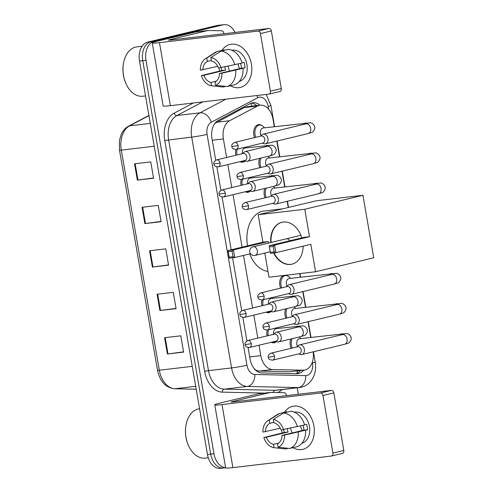 <?xml version="1.0" encoding="UTF-8"?>
<svg xmlns="http://www.w3.org/2000/svg" width="493" height="493" viewBox="0 0 493 493"><rect width="100%" height="100%" fill="white"/><g stroke="black" fill="none" stroke-linecap="round" stroke-linejoin="round"><path stroke-width="0.74" d="M271.199 311.447A8.837 5.959 -96.7 0 1 269.116 312.624A8.837 5.959 -96.7 0 1 268.642 312.704A8.837 5.959 -96.7 0 1 266.035 312.174M261.882 305.783A8.837 5.959 -96.7 0 1 262.011 299.978M250.401 191.025A8.837 5.959 -96.7 0 1 248.312 192.202A8.837 5.959 -96.7 0 1 247.843 192.282A8.837 5.959 -96.7 0 1 245.237 191.752M241.083 185.362A8.837 5.959 -96.7 0 1 241.213 179.557M245.2 160.921A8.837 5.959 -96.7 0 1 243.111 162.092A8.837 5.959 -96.7 0 1 242.642 162.179A8.837 5.959 -96.7 0 1 240.036 161.649M235.882 155.258A8.837 5.959 -96.7 0 1 236.011 149.447M276.4 341.55A8.837 5.959 -96.7 0 1 274.311 342.727A8.837 5.959 -96.7 0 1 273.843 342.808A8.837 5.959 -96.7 0 1 271.236 342.278M267.083 335.887A8.837 5.959 -96.7 0 1 267.212 330.082M259.879 167.7A8.837 5.959 -96.7 0 1 259.682 158.352M254.678 137.596A8.837 5.959 -96.7 0 1 258.159 124.692A8.837 5.959 -96.7 0 1 258.634 124.612A8.837 5.959 -96.7 0 1 261.801 125.487M280.677 288.122A8.837 5.959 -96.7 0 1 283.296 275.532M265.074 197.804A8.837 5.959 -96.7 0 1 264.883 188.455M285.878 318.225A8.837 5.959 -96.7 0 1 285.681 308.877M291.073 348.329A8.837 5.959 -96.7 0 1 290.882 338.981M253.673 367.988C255.275 369.953 257.198 370.982 259.441 371.063L289.859 371.747L304.082 370.151A16.571 11.173 83.3 0 0 304.964 369.996A16.571 11.173 83.3 0 0 313.172 351.829M259.028 345.211L260.828 355.632A16.571 11.173 83.3 0 0 272.617 369.522L303.029 370.2A16.571 11.173 83.3 0 0 304.082 370.151M274.293 126.664L272.98 119.053A16.571 11.173 83.3 0 0 260.138 105.212L247.135 106.741L244.232 107.616L214.874 123.404M260.138 105.212A16.571 11.173 83.3 0 0 257.401 106.069L229.639 120.717A16.571 11.173 83.3 0 0 223.397 138.94L226.601 157.483M227.828 164.576L231.802 187.593M233.029 194.68L242.094 247.166M243.517 255.411L252.601 308.014M253.827 315.101L257.802 338.118M310.695 337.403L307.989 321.726M305.494 307.299L302.788 291.622M300.292 277.195L299.676 273.609M288.257 207.504L287.185 201.304M284.695 186.878L281.984 171.2M279.494 156.774L276.789 141.09M286.026 275.211A8.837 5.959 -96.7 0 1 287.801 276.012M248.065 347.54L250.05 359.046A16.571 11.173 83.3 0 0 261.838 372.936L296.811 373.719A16.571 11.173 83.3 0 0 297.864 373.669A16.571 11.173 83.3 0 0 298.752 373.515A16.571 11.173 83.3 0 0 303.688 370.2M300.447 370.582A16.571 11.173 -96.7 0 1 296.164 373.706M225.609 467.635A16.571 11.173 -96.7 0 1 213.956 453.745L145.996 60.312A16.571 11.173 -96.7 0 1 154.087 41.394L223.175 24.81A16.571 11.173 -96.7 0 1 224.062 24.65A16.571 11.173 -96.7 0 1 234.995 32.452M297.236 387.8L298.351 394.264M225.628 467.728L223.557 467.968A16.571 11.173 -96.7 0 1 210.714 454.127L142.754 60.694A16.571 11.173 -96.7 0 1 150.846 41.776L219.933 25.186A16.571 11.173 -96.7 0 1 220.821 25.032A16.571 11.173 -96.7 0 0 219.933 25.186L150.846 41.776A16.571 11.173 -96.7 0 0 142.754 60.694L210.714 454.127A16.571 11.173 -96.7 0 0 223.557 467.968A16.571 11.173 -96.7 0 0 224.438 467.814M259.922 105.237A16.571 11.173 83.3 0 0 252.891 102.741A16.571 11.173 83.3 0 0 250.154 103.598L218.226 120.446A16.571 11.173 83.3 0 0 211.984 138.662L215.712 160.237M216.865 166.911L220.913 190.347M222.066 197.015L231.18 249.785M232.56 257.771L241.712 310.769M242.864 317.437L246.913 340.873M251.288 103.105A16.571 11.173 -96.7 0 1 256.68 105.619M223.557 467.968L220.316 468.35A16.571 11.173 -96.7 0 1 207.473 454.509L139.513 61.077A16.571 11.173 -96.7 0 1 147.604 42.151L216.692 25.568A16.571 11.173 -96.7 0 1 217.579 25.408L224.062 24.65M134.546 163.818L150.753 161.92L153.569 178.219L137.362 180.124L134.546 163.818M157.076 294.241L173.277 292.337L176.093 308.643L159.892 310.541L157.076 294.241M164.582 337.711L180.789 335.813L183.606 352.113L167.398 354.017L164.582 337.711M142.058 207.294L158.259 205.39L161.075 221.696L144.868 223.594L142.058 207.294M149.564 250.764L165.771 248.866L168.588 265.166L152.38 267.07L149.564 250.764M168.544 264.907L152.38 267.07M161.032 221.431L144.868 223.594M183.562 351.854L167.398 354.017M176.05 308.378L159.892 310.541M153.526 177.961L137.362 180.124M313.905 425.94A22.099 16.263 76.5 0 1 292.965 447.687A22.099 16.263 76.5 0 0 302.856 449.326L302.856 449.326A22.099 16.263 76.5 0 0 313.905 425.94A22.099 16.263 76.5 0 0 301.198 407.36A22.099 16.263 76.5 0 0 284.473 412.308A22.099 16.263 76.5 0 1 292.54 406.355A22.099 16.263 76.5 0 1 313.905 425.94M282.23 432.965A22.099 16.263 76.5 0 1 281.521 429.908A22.099 16.263 76.5 0 0 282.23 432.965M331.358 390.394A2.761 2.034 76.5 0 1 333.853 392.872L322.946 395.491A2.761 2.034 -103.5 0 0 320.45 393.013L331.358 390.394L232.906 401.949A5.522 0.327 170.2 0 1 231.094 402.017A5.522 0.327 170.2 0 1 232.486 401.555L270.509 392.428A2.761 1.861 83.3 0 1 270.657 392.397A2.761 1.861 83.3 0 1 270.83 392.391L284.301 392.693A2.761 1.861 83.3 0 1 286.267 395.01L286.384 395.669M270.509 392.428L258.357 393.852L220.334 402.978A22.099 1.306 -9.8 0 0 214.763 404.839A22.099 1.306 -9.8 0 0 221.998 404.568L320.45 393.013M214.763 404.839L225.652 467.875A22.099 1.306 -9.8 0 0 232.887 467.604L331.339 456.05A2.761 2.034 -103.5 0 0 331.518 456.019A2.761 2.034 -103.5 0 0 332.898 453.092L343.806 450.473A2.761 2.034 76.5 0 1 342.425 453.4A2.761 2.034 76.5 0 1 342.247 453.431M322.946 395.491L332.898 453.092M333.853 392.872L343.806 450.473M302.123 430.568A13.81 10.168 76.5 0 1 300.662 425.921M303.103 425.336A11.049 8.134 -103.5 0 1 303.62 427.413A11.049 8.134 -103.5 0 1 303.83 430.161L282.014 435.399A11.049 8.134 76.5 0 1 277.541 443.885L278.12 447.231A14.365 10.575 76.5 0 0 284.504 435.103L307.558 429.723A16.023 11.795 76.5 0 0 307.262 426.987A16.023 11.795 76.5 0 0 306.621 424.288L304.569 424.781M278.767 443.096L273.492 444.359A11.049 8.134 76.5 0 1 266.319 437.242L288.14 432.004A11.049 8.134 -103.5 0 1 287.413 429.317A11.049 8.134 -103.5 0 1 287.339 428.861M292.195 432.953A11.049 8.134 76.5 0 1 290.685 428.528A11.049 8.134 76.5 0 1 290.623 428.158M294.383 412.173A16.023 11.795 76.5 0 1 309.444 426.463A16.023 11.795 76.5 0 1 301.858 443.306M273.492 444.359L274.065 447.706A14.365 10.575 76.5 0 1 263.829 437.531L284.412 432.441A16.023 11.795 76.5 0 1 283.765 429.742A16.023 11.795 76.5 0 1 283.746 429.631M286.871 412.228L286.79 411.747L279.519 413.491L269.277 419.974L269.856 423.314L273.825 422.365M290.839 411.273A18.229 13.422 76.5 0 1 304.625 424.966L281.072 429.964A11.049 8.134 76.5 0 0 273.905 422.84L273.325 419.5L283.567 413.017L290.839 411.273M274.065 447.706L285.644 448.944L288.257 448.316M285.644 448.944A18.229 13.422 76.5 0 1 285.41 448.926A18.229 13.422 76.5 0 1 285.2 448.901M280.289 428.226L262.892 432.096A14.365 10.575 76.5 0 1 267.847 420.72L277.177 414.631A18.229 13.422 76.5 0 1 279.519 413.491M283.567 413.017A18.229 13.422 76.5 0 1 297.353 426.716M267.847 420.72A14.365 10.575 76.5 0 1 269.277 419.974M273.325 419.5A14.365 10.575 76.5 0 1 283.567 429.668M263.829 437.531L266.319 437.242M265.382 431.806A11.049 8.134 76.5 0 1 269.856 423.314M305.561 430.401A18.229 13.422 76.5 0 1 296.965 446.726L289.693 448.47L278.12 447.231M298.29 432.145A18.229 13.422 76.5 0 1 289.693 448.47M282.014 435.399L284.504 435.103M303.83 430.161L307.558 429.723M284.412 432.441L288.14 432.004M208.28 457.787L205.291 458.139A24.86 16.762 -96.7 0 1 188.369 445.302A24.86 16.762 -96.7 0 1 186.009 425.169A24.86 16.762 -96.7 0 1 198.168 408.999A24.86 16.762 -96.7 0 1 199.492 408.759L199.566 408.752M188.369 445.302L188.184 444.871A23.756 16.016 -96.7 0 1 185.929 425.632L186.009 425.169M247.548 245.853A30.381 20.49 -96.7 0 1 262.405 211.287A30.381 20.49 -96.7 0 1 264.02 210.998L282.951 208.773M267.958 271.36A30.381 20.49 -96.7 0 1 249.723 253.92M270.743 242.556A21.544 15.856 76.5 0 1 281.842 222.288A21.544 15.856 76.5 0 1 301.839 237.872M309.512 236.695L274.601 245.076L275.92 252.681L310.824 244.306L315.563 271.748L373.743 257.777L362.947 195.29L304.773 209.254L309.512 236.695L304.082 237.336L269.172 245.711L274.601 245.076L273.251 246.432L274.194 251.868L275.92 252.681L270.491 253.322L269.172 245.711L270.491 253.322M303.09 246.161A21.544 15.856 76.5 0 1 291.899 264.186A21.544 15.856 76.5 0 1 273.621 252.952M304.773 209.254L258.178 214.72L262.917 242.168L268.346 241.527L268.611 243.067M264.803 253.075L268.968 277.214L315.563 271.748M362.947 195.29L316.352 200.756L258.178 214.72M274.194 251.868L270.386 252.311M273.251 246.432L269.443 246.882M250.549 253.722L234.754 257.519L229.325 258.153L228.012 250.543L262.917 242.168M229.325 258.153L228.012 250.543L233.442 249.908L268.346 241.527M228.284 251.713L232.092 251.264L233.442 249.908L234.754 257.519L233.029 256.699L232.092 251.264M229.22 257.143L233.029 256.699M292.084 264.137A21.544 15.856 76.5 0 1 290.895 264.34A21.544 15.856 76.5 0 1 274.003 252.909M289.748 240.775A4.419 3.254 -103.5 0 0 286.482 238.803M271.107 242.47A21.544 15.856 76.5 0 1 282.021 222.244M297.507 346.425A4.973 3.352 -96.7 0 1 299.269 338.759A4.973 3.352 -96.7 0 1 299.534 338.716L346.659 333.521C346.986 333.354 350.129 334.211 351.028 337.378C352.02 338.654 349.703 343.128 348.15 343.177L344.57 344.299A4.973 3.661 -103.5 0 0 347.054 339.036A4.973 3.661 -103.5 0 0 346.998 338.728A4.973 3.661 -103.5 0 0 342.247 334.624L299.559 344.872A4.973 3.661 -103.5 0 0 298.074 345.784L297.088 346.887M299.319 336.959A8.289 5.589 -96.7 0 1 299.972 337.588L300.853 338.555M298.764 353.869L300.145 354.405A4.973 3.661 -103.5 0 0 301.568 354.603A4.973 3.661 -103.5 0 0 301.882 354.541A4.973 3.661 -103.5 0 0 304.366 349.278A4.973 3.661 -103.5 0 0 299.873 344.817A4.973 3.661 -103.5 0 0 299.559 344.872M299.152 353.764A3.593 2.644 -103.5 0 0 299.38 353.721A3.593 2.644 -103.5 0 0 301.174 349.925A3.593 2.644 -103.5 0 0 297.932 346.702A3.593 2.644 -103.5 0 0 297.704 346.739L271.014 353.148C268.599 354.578 267.699 355.946 268.309 357.252L274.484 356.328A3.593 2.644 -103.5 0 0 271.014 353.148M292.232 348.052A8.289 5.589 -96.7 0 1 292.281 338.648M292.306 316.315A4.973 3.352 -96.7 0 1 294.075 308.655A4.973 3.352 -96.7 0 1 294.339 308.606L341.458 303.411C341.785 303.25 344.927 304.107 345.827 307.268C346.825 308.544 344.502 313.018 342.949 313.073L339.369 314.189A4.973 3.661 -103.5 0 0 341.859 308.926A4.973 3.661 -103.5 0 0 341.797 308.624A4.973 3.661 -103.5 0 0 337.046 304.52L294.358 314.768A4.973 3.661 -103.5 0 0 292.873 315.68L291.887 316.783M294.118 306.849A8.289 5.589 -96.7 0 1 294.771 307.484L295.658 308.452M293.563 323.765L294.943 324.302A4.973 3.661 -103.5 0 0 296.367 324.493A4.973 3.661 -103.5 0 0 296.681 324.437A4.973 3.661 -103.5 0 0 299.165 319.174A4.973 3.661 -103.5 0 0 294.678 314.713A4.973 3.661 -103.5 0 0 294.358 314.768M293.951 323.661A3.593 2.644 -103.5 0 0 294.179 323.618A3.593 2.644 -103.5 0 0 295.973 319.815A3.593 2.644 -103.5 0 0 292.731 316.592A3.593 2.644 -103.5 0 0 292.503 316.635L265.813 323.044C263.398 324.474 262.498 325.842 263.114 327.149L269.283 326.224A3.593 2.644 -103.5 0 0 265.813 323.044M287.031 317.948A8.289 5.589 -96.7 0 1 287.08 308.538M287.105 286.211A4.973 3.352 -96.7 0 1 288.873 278.551A4.973 3.352 -96.7 0 1 289.138 278.502L336.257 273.307C336.583 273.147 339.726 273.997 340.626 277.165C341.624 278.44 339.301 282.914 337.754 282.97L334.168 284.085A4.973 3.661 -103.5 0 0 336.657 278.822A4.973 3.661 -103.5 0 0 336.596 278.514A4.973 3.661 -103.5 0 0 331.851 274.416L289.163 284.664A4.973 3.661 -103.5 0 0 287.672 285.576L286.686 286.679M281.836 287.844A8.289 5.589 -96.7 0 1 285.065 275.667A8.289 5.589 -96.7 0 1 285.509 275.593A8.289 5.589 -96.7 0 1 289.57 277.38L290.457 278.348M288.362 293.662L289.742 294.198A4.973 3.661 -103.5 0 0 291.166 294.389A4.973 3.661 -103.5 0 0 291.48 294.333A4.973 3.661 -103.5 0 0 293.97 289.071A4.973 3.661 -103.5 0 0 289.477 284.609A4.973 3.661 -103.5 0 0 289.163 284.664M288.75 293.557A3.593 2.644 -103.5 0 0 288.978 293.514A3.593 2.644 -103.5 0 0 290.771 289.711A3.593 2.644 -103.5 0 0 287.53 286.488A3.593 2.644 -103.5 0 0 287.302 286.532L260.612 292.934C258.196 294.364 257.297 295.732 257.913 297.039L264.082 296.12A3.593 2.644 -103.5 0 0 260.612 292.934M271.501 195.894A4.973 3.352 -96.7 0 1 273.27 188.234A4.973 3.352 -96.7 0 1 273.535 188.184L320.66 182.989C320.986 182.829 324.129 183.686 325.029 186.853C326.021 188.123 323.704 192.597 322.151 192.652L318.57 193.767A4.973 3.661 -103.5 0 0 321.054 188.505A4.973 3.661 -103.5 0 0 320.992 188.203A4.973 3.661 -103.5 0 0 316.247 184.099L273.56 194.347A4.973 3.661 -103.5 0 0 272.074 195.259L271.082 196.362M273.319 186.428A8.289 5.589 -96.7 0 1 273.972 187.063L274.854 188.03M272.765 203.344L274.145 203.88A4.973 3.661 -103.5 0 0 275.569 204.071A4.973 3.661 -103.5 0 0 275.883 204.016A4.973 3.661 -103.5 0 0 278.366 198.753A4.973 3.661 -103.5 0 0 273.874 194.291A4.973 3.661 -103.5 0 0 273.56 194.347M273.147 203.239A3.593 2.644 -103.5 0 0 273.375 203.196A3.593 2.644 -103.5 0 0 275.174 199.4A3.593 2.644 -103.5 0 0 271.926 196.171A3.593 2.644 -103.5 0 0 271.698 196.214L245.015 202.623C242.599 204.053 241.693 205.421 242.309 206.727L248.484 205.803A3.593 2.644 -103.5 0 0 245.015 202.623M266.232 197.527A8.289 5.589 -96.7 0 1 266.282 188.123M266.306 165.79A4.973 3.352 -96.7 0 1 268.069 158.13A4.973 3.352 -96.7 0 1 268.334 158.08L315.458 152.885C315.785 152.725 318.928 153.576 319.828 156.743C320.82 158.019 318.503 162.493 316.95 162.548L313.369 163.664A4.973 3.661 -103.5 0 0 315.853 158.401A4.973 3.661 -103.5 0 0 315.797 158.093A4.973 3.661 -103.5 0 0 311.046 153.995L268.358 164.243A4.973 3.661 -103.5 0 0 266.873 165.155L265.887 166.258M268.118 156.324A8.289 5.589 -96.7 0 1 268.771 156.959L269.653 157.926M267.563 173.24L268.944 173.776A4.973 3.661 -103.5 0 0 270.367 173.967A4.973 3.661 -103.5 0 0 270.682 173.912A4.973 3.661 -103.5 0 0 273.165 168.649A4.973 3.661 -103.5 0 0 268.679 164.187A4.973 3.661 -103.5 0 0 268.358 164.243M267.952 173.135A3.593 2.644 -103.5 0 0 268.18 173.092A3.593 2.644 -103.5 0 0 269.973 169.29A3.593 2.644 -103.5 0 0 266.731 166.067A3.593 2.644 -103.5 0 0 266.503 166.11L239.814 172.519C237.398 173.943 236.498 175.311 237.115 176.617L243.283 175.699A3.593 2.644 -103.5 0 0 239.814 172.519M261.031 167.423A8.289 5.589 -96.7 0 1 261.08 158.013M261.105 135.686A4.973 3.352 -96.7 0 1 262.874 128.02A4.973 3.352 -96.7 0 1 263.139 127.977L310.257 122.782C310.584 122.615 313.727 123.472 314.626 126.639C315.625 127.915 313.301 132.389 311.749 132.444L308.168 133.56A4.973 3.661 -103.5 0 0 310.658 128.297A4.973 3.661 -103.5 0 0 310.596 127.989A4.973 3.661 -103.5 0 0 305.845 123.891L263.157 134.139A4.973 3.661 -103.5 0 0 261.672 135.051L260.686 136.154M255.83 137.319A8.289 5.589 -96.7 0 1 259.065 125.142A8.289 5.589 -96.7 0 1 259.509 125.062A8.289 5.589 -96.7 0 1 263.57 126.849L264.458 127.823M262.362 143.136L263.743 143.666A4.973 3.661 -103.5 0 0 265.166 143.864A4.973 3.661 -103.5 0 0 265.481 143.808A4.973 3.661 -103.5 0 0 267.97 138.545A4.973 3.661 -103.5 0 0 263.478 134.084A4.973 3.661 -103.5 0 0 263.157 134.139M262.751 143.025A3.593 2.644 -103.5 0 0 262.979 142.988A3.593 2.644 -103.5 0 0 264.772 139.186A3.593 2.644 -103.5 0 0 261.53 135.963A3.593 2.644 -103.5 0 0 261.302 136.006L234.613 142.409C232.197 143.839 231.297 145.207 231.913 146.513L238.082 145.595A3.593 2.644 -103.5 0 0 234.613 142.409M273.59 334.328A4.973 3.352 -96.7 0 1 276.018 328.665A4.973 3.352 -96.7 0 1 276.283 328.615L302.819 325.842C303.152 325.676 306.295 326.532 307.194 329.7C308.187 330.976 305.87 335.45 304.317 335.499L300.736 336.614A4.973 3.661 -103.5 0 0 303.158 331.05A4.973 3.661 -103.5 0 0 298.727 326.89A4.973 3.661 -103.5 0 0 298.413 326.945L276.376 332.239A4.973 3.661 -103.5 0 0 274.891 333.151L273.905 334.254M275.581 341.236L276.961 341.766A4.973 3.661 -103.5 0 0 278.385 341.963A4.973 3.661 -103.5 0 0 278.699 341.908A4.973 3.661 -103.5 0 0 281.146 336.429A4.973 3.661 -103.5 0 0 276.696 332.183A4.973 3.661 -103.5 0 0 276.376 332.239M276.32 341.52A8.289 5.589 -96.7 0 1 275.032 342.087A8.289 5.589 -96.7 0 1 274.589 342.167A8.289 5.589 -96.7 0 1 272.709 341.926M275.969 341.125A3.593 2.644 -103.5 0 0 276.197 341.088A3.593 2.644 -103.5 0 0 277.99 337.286A3.593 2.644 -103.5 0 0 274.749 334.063A3.593 2.644 -103.5 0 0 274.521 334.106L247.831 340.509C245.415 341.939 244.516 343.307 245.132 344.613L251.301 343.695A3.593 2.644 -103.5 0 0 247.831 340.509M268.235 335.61A8.289 5.589 -96.7 0 1 268.512 329.78M268.389 304.224A4.973 3.352 -96.7 0 1 270.817 298.561A4.973 3.352 -96.7 0 1 271.082 298.511L297.624 295.732C297.951 295.572 301.094 296.422 301.993 299.59C302.985 300.866 300.668 305.34 299.115 305.395L295.535 306.51A4.973 3.661 -103.5 0 0 297.957 300.946A4.973 3.661 -103.5 0 0 293.526 296.786A4.973 3.661 -103.5 0 0 293.212 296.841L271.181 302.135A4.973 3.661 -103.5 0 0 269.689 303.047L268.703 304.144M270.38 311.132L271.76 311.662A4.973 3.661 -103.5 0 0 273.184 311.859A4.973 3.661 -103.5 0 0 273.498 311.804A4.973 3.661 -103.5 0 0 275.944 306.326A4.973 3.661 -103.5 0 0 271.495 302.073A4.973 3.661 -103.5 0 0 271.181 302.135M271.119 311.416A8.289 5.589 -96.7 0 1 269.831 311.983A8.289 5.589 -96.7 0 1 269.388 312.063A8.289 5.589 -96.7 0 1 267.514 311.816M270.768 311.021A3.593 2.644 -103.5 0 0 270.996 310.984A3.593 2.644 -103.5 0 0 272.789 307.182A3.593 2.644 -103.5 0 0 269.548 303.959A3.593 2.644 -103.5 0 0 269.32 303.996L242.63 310.405C240.214 311.835 239.315 313.203 239.931 314.509L246.099 313.591A3.593 2.644 -103.5 0 0 242.63 310.405M263.034 305.506A8.289 5.589 -96.7 0 1 263.311 299.676M247.591 183.803A4.973 3.352 -96.7 0 1 250.019 178.139A4.973 3.352 -96.7 0 1 250.284 178.09L276.82 175.311C277.152 175.151 280.289 176.001 281.195 179.169C282.187 180.444 279.87 184.918 278.317 184.974L274.737 186.089A4.973 3.661 -103.5 0 0 277.158 180.524A4.973 3.661 -103.5 0 0 272.728 176.365A4.973 3.661 -103.5 0 0 272.413 176.42L250.376 181.714A4.973 3.661 -103.5 0 0 248.891 182.626L247.905 183.723M249.581 190.711L250.962 191.241A4.973 3.661 -103.5 0 0 252.385 191.438A4.973 3.661 -103.5 0 0 252.699 191.383A4.973 3.661 -103.5 0 0 255.146 185.904A4.973 3.661 -103.5 0 0 250.69 181.652A4.973 3.661 -103.5 0 0 250.376 181.714M250.321 190.994A8.289 5.589 -96.7 0 1 249.027 191.561A8.289 5.589 -96.7 0 1 248.589 191.641A8.289 5.589 -96.7 0 1 246.71 191.395M249.969 190.6A3.593 2.644 -103.5 0 0 250.197 190.563A3.593 2.644 -103.5 0 0 251.991 186.761A3.593 2.644 -103.5 0 0 248.749 183.538A3.593 2.644 -103.5 0 0 248.521 183.575L221.832 189.984C219.416 191.413 218.516 192.781 219.126 194.088L225.301 193.17A3.593 2.644 -103.5 0 0 221.832 189.984M242.236 185.085A8.289 5.589 -96.7 0 1 242.513 179.255M242.39 153.693A4.973 3.352 -96.7 0 1 244.818 148.036A4.973 3.352 -96.7 0 1 245.083 147.986L271.618 145.207C271.951 145.047 275.094 145.897 275.994 149.065C276.986 150.34 274.669 154.814 273.116 154.87L269.535 155.985A4.973 3.661 -103.5 0 0 271.957 150.414A4.973 3.661 -103.5 0 0 267.526 146.261A4.973 3.661 -103.5 0 0 267.212 146.316L245.175 151.604A4.973 3.661 -103.5 0 0 243.69 152.516L242.704 153.619M244.38 160.601L245.76 161.137A4.973 3.661 -103.5 0 0 247.184 161.328A4.973 3.661 -103.5 0 0 247.498 161.273A4.973 3.661 -103.5 0 0 249.945 155.8A4.973 3.661 -103.5 0 0 245.496 151.548A4.973 3.661 -103.5 0 0 245.175 151.604M245.12 160.891A8.289 5.589 -96.7 0 1 243.832 161.457A8.289 5.589 -96.7 0 1 243.388 161.538A8.289 5.589 -96.7 0 1 241.508 161.291M244.768 160.496A3.593 2.644 -103.5 0 0 244.996 160.453A3.593 2.644 -103.5 0 0 246.79 156.657A3.593 2.644 -103.5 0 0 243.548 153.434A3.593 2.644 -103.5 0 0 243.32 153.471L216.63 159.88C214.215 161.31 213.315 162.678 213.931 163.984L220.1 163.06A3.593 2.644 -103.5 0 0 216.63 159.88M237.034 154.981A8.289 5.589 -96.7 0 1 237.312 149.151M251.387 64.022A22.099 16.263 76.5 0 1 230.453 85.77A22.099 16.263 76.5 0 0 240.337 87.409L240.337 87.409A22.099 16.263 76.5 0 0 251.387 64.022A22.099 16.263 76.5 0 0 238.686 45.448A22.099 16.263 76.5 0 0 221.955 50.391A22.099 16.263 76.5 0 1 230.021 44.438A22.099 16.263 76.5 0 1 251.387 64.022M219.718 71.047A22.099 16.263 76.5 0 1 219.003 67.997A22.099 16.263 76.5 0 0 219.718 71.047M268.845 28.477A2.761 2.034 76.5 0 1 271.341 30.954L260.433 33.573A2.761 2.034 -103.5 0 0 257.938 31.096L268.845 28.477L170.393 40.032A5.522 0.327 170.2 0 1 168.581 40.099A5.522 0.327 170.2 0 1 169.974 39.637L207.997 30.511A2.761 1.861 83.3 0 1 208.145 30.48A2.761 1.861 83.3 0 1 208.317 30.474L221.788 30.776A2.761 1.861 83.3 0 1 223.754 33.093L223.871 33.758M207.997 30.511L195.838 31.934L157.822 41.061A22.099 1.306 -9.8 0 0 152.251 42.922A22.099 1.306 -9.8 0 0 159.479 42.651L257.938 31.096M152.251 42.922L163.14 105.958A22.099 1.306 -9.8 0 0 170.368 105.687L268.827 94.132A2.761 2.034 -103.5 0 0 268.999 94.101A2.761 2.034 -103.5 0 0 270.38 91.174L281.293 88.561A2.761 2.034 76.5 0 1 279.907 91.482A2.761 2.034 76.5 0 1 279.734 91.513M260.433 33.573L270.38 91.174M271.341 30.954L281.293 88.561M239.604 68.656A13.81 10.168 76.5 0 1 238.15 64.004M240.59 63.418A11.049 8.134 -103.5 0 1 241.102 65.495A11.049 8.134 -103.5 0 1 241.317 68.244L219.496 73.482A11.049 8.134 76.5 0 1 215.028 81.967L215.607 85.314A14.365 10.575 76.5 0 0 221.992 73.186L245.046 67.806A16.023 11.795 76.5 0 0 244.75 65.07A16.023 11.795 76.5 0 0 244.103 62.371L242.057 62.864M216.254 81.179L210.973 82.448A11.049 8.134 76.5 0 1 203.806 75.324L225.621 70.086A11.049 8.134 -103.5 0 1 224.894 67.399A11.049 8.134 -103.5 0 1 224.826 66.943M229.676 71.035A11.049 8.134 76.5 0 1 228.167 66.61A11.049 8.134 76.5 0 1 228.111 66.241M231.87 50.255A16.023 11.795 76.5 0 1 246.931 64.546A16.023 11.795 76.5 0 1 239.345 81.388M210.973 82.448L211.552 85.788A14.365 10.575 76.5 0 1 201.317 75.614L221.893 70.524A16.023 11.795 76.5 0 1 221.252 67.824A16.023 11.795 76.5 0 1 221.234 67.714M224.358 50.311L224.278 49.83L217.006 51.58L206.764 58.057L207.337 61.397L211.312 60.448M228.327 49.355A18.229 13.422 76.5 0 1 242.112 63.055L218.559 68.046A11.049 8.134 76.5 0 0 211.392 60.922L210.813 57.582L221.055 51.106L228.327 49.355M211.552 85.788L223.126 87.027L225.745 86.404M223.126 87.027A18.229 13.422 76.5 0 1 222.898 87.008A18.229 13.422 76.5 0 1 222.682 86.984M217.777 66.308L200.374 70.179A14.365 10.575 76.5 0 1 205.334 58.803L214.665 52.714A18.229 13.422 76.5 0 1 217.006 51.58M221.055 51.106A18.229 13.422 76.5 0 1 234.841 64.799M205.334 58.803A14.365 10.575 76.5 0 1 206.764 58.057M210.813 57.582A14.365 10.575 76.5 0 1 221.055 67.757M201.317 75.614L203.806 75.324M202.869 69.889A11.049 8.134 76.5 0 1 207.337 61.397M243.049 68.484A18.229 13.422 76.5 0 1 234.452 84.808L227.181 86.552L215.607 85.314M235.777 70.234A18.229 13.422 76.5 0 1 227.181 86.552M219.496 73.482L221.992 73.186M241.317 68.244L245.046 67.806M221.893 70.524L225.621 70.086M145.527 95.901L142.779 96.221A24.86 16.762 -96.7 0 1 125.857 83.385A24.86 16.762 -96.7 0 1 123.496 63.252A24.86 16.762 -96.7 0 1 135.655 47.081A24.86 16.762 -96.7 0 1 136.98 46.841L142.095 46.243M125.857 83.385L125.672 82.953A23.756 16.016 -96.7 0 1 123.41 63.714L123.496 63.252M289.859 371.747L303.029 370.2M250.518 103.419A16.571 11.844 62.2 0 1 252.194 106.143M297.458 370.927A16.571 12.183 91.3 0 1 296.755 373.478M259.441 371.063L272.617 369.522M249.686 356.938L260.828 355.632M212.255 140.246L223.397 138.94M216.47 122.264L229.639 120.717M244.232 107.616L257.401 106.069M268.617 109.187L268.137 106.377A11.049 7.45 83.3 0 0 258.985 97.257A11.049 7.45 83.3 0 0 257.753 97.725L211.244 122.264A11.049 7.45 83.3 0 0 207.085 134.404L246.95 365.221A11.049 7.45 83.3 0 0 254.807 374.483L305.752 375.623A11.049 7.45 83.3 0 0 307.04 375.487A11.049 7.45 83.3 0 0 312.439 362.873L312.315 362.164M305.752 375.623A11.049 8.122 91.3 0 1 298.234 387.584A22.099 14.901 -96.7 0 0 299.639 387.516L301.519 387.184C304.742 386.376 307.515 384.75 309.838 382.297L312.124 379.357L313.819 376.06C315.588 371.574 316.056 366.872 315.224 361.942A11.049 0.653 170.2 0 1 312.439 362.873M256.902 95.531A11.049 7.894 62.2 0 1 257.753 97.725M282.144 389.569A24.86 16.762 -96.7 0 1 277.559 392.539M264.753 393.094L222.318 392.138A24.86 16.762 -96.7 0 1 204.638 371.303L164.767 140.487A24.86 16.762 -96.7 0 1 174.128 113.162L193.422 102.982M213.956 453.745L207.473 454.509M223.175 24.81L216.692 25.568M154.087 41.394L147.604 42.151M145.996 60.312L139.513 61.077M273.307 392.446A2.761 2.034 -88.7 0 1 275.137 390.296L298.234 387.584L247.295 386.438L224.198 389.15L275.137 390.296A22.099 14.901 83.3 0 0 276.542 390.228L299.639 387.516M254.807 374.483A11.049 8.122 91.3 0 1 247.295 386.438A22.099 14.901 -96.7 0 1 231.574 367.92L208.484 370.631A22.099 14.901 83.3 0 0 224.198 389.15A2.761 2.034 -88.7 0 0 222.318 392.138M246.95 365.221A11.049 0.653 170.2 0 1 231.574 367.92L191.709 137.103A22.099 14.901 -96.7 0 1 200.029 112.811L176.932 115.522A22.099 14.901 83.3 0 0 168.612 139.815L208.484 370.631L204.638 371.303M211.244 122.264A11.049 7.894 62.2 0 0 200.029 112.811L225.88 99.173M202.789 101.885L176.932 115.522A2.761 1.972 -117.8 0 1 174.128 113.162M207.085 134.404A11.049 0.653 170.2 0 1 191.709 137.103L164.767 140.487M274.576 126.633L270.916 105.453A11.049 0.653 170.2 0 1 268.137 106.377M192.245 366.354L159.325 370.218A5.522 0.327 170.2 0 1 157.52 370.286L119.497 150.186A5.522 0.327 -9.8 0 0 121.309 150.118L159.325 370.218A22.099 14.901 83.3 0 0 175.04 388.743A5.522 4.061 91.3 0 1 174.627 388.761C165.648 387.671 159.948 381.514 157.52 370.286M119.497 150.186L119.423 140.536L121.186 134.503L122.227 132.469C123.879 129.647 126.005 127.539 128.605 126.14A5.522 3.95 62.2 0 1 129.628 125.826A22.099 14.901 83.3 0 0 121.309 150.118L154.229 146.255M148.941 115.639L129.628 125.826L150.279 123.404M195.696 386.315L175.04 388.743L196.196 389.217M150.174 250.697L152.984 266.99M157.68 294.167L160.496 310.467M165.192 337.643L168.008 353.937M142.662 207.22L145.478 223.52M135.156 163.75L137.966 180.044M221.998 404.568L232.887 467.604M232.486 401.555L232.567 401.986M300.927 235.309L253.075 246.796A4.419 3.254 76.5 0 1 253.353 246.746A4.419 3.254 76.5 0 1 257.346 250.715A4.419 3.254 76.5 0 1 255.14 255.392A4.419 3.254 76.5 0 1 254.856 255.442M268.309 357.252C268.284 358.99 269.739 359.952 272.691 360.13A3.593 2.644 -103.5 0 0 274.484 356.328M339.973 335.172A4.973 3.352 -96.7 0 1 341.735 333.773A4.973 3.352 -96.7 0 1 342 333.73M263.114 327.149C263.083 328.886 264.538 329.848 267.489 330.027A3.593 2.644 -103.5 0 0 269.283 326.224M334.772 305.068A4.973 3.352 -96.7 0 1 336.534 303.67A4.973 3.352 -96.7 0 1 336.799 303.626M257.913 297.039C257.882 298.783 259.343 299.744 262.288 299.923A3.593 2.644 -103.5 0 0 264.082 296.12M329.57 274.965A4.973 3.352 -96.7 0 1 331.333 273.566A4.973 3.352 -96.7 0 1 331.598 273.516M242.309 206.727C242.279 208.465 243.739 209.426 246.691 209.605A3.593 2.644 -103.5 0 0 248.484 205.803M313.967 184.647A4.973 3.352 -96.7 0 1 315.736 183.248A4.973 3.352 -96.7 0 1 316.001 183.205M237.115 176.617C237.084 178.361 238.538 179.323 241.49 179.501A3.593 2.644 -103.5 0 0 243.283 175.699M308.772 154.543A4.973 3.352 -96.7 0 1 310.535 153.144A4.973 3.352 -96.7 0 1 310.8 153.095M231.913 146.513C231.883 148.257 233.343 149.213 236.289 149.391A3.593 2.644 -103.5 0 0 238.082 145.595M303.571 124.439A4.973 3.352 -96.7 0 1 305.333 123.04A4.973 3.352 -96.7 0 1 305.598 122.991M245.132 344.613C245.101 346.357 246.555 347.318 249.507 347.497A3.593 2.644 -103.5 0 0 251.301 343.695M296.133 327.494A4.973 3.352 -96.7 0 1 297.895 326.095A4.973 3.352 -96.7 0 1 298.16 326.052M239.931 314.509C239.9 316.247 241.36 317.209 244.306 317.387A3.593 2.644 -103.5 0 0 246.099 313.591M290.932 297.39A4.973 3.352 -96.7 0 1 292.7 295.991A4.973 3.352 -96.7 0 1 292.965 295.942M219.126 194.088C219.102 195.826 220.556 196.787 223.508 196.966A3.593 2.644 -103.5 0 0 225.301 193.17M270.133 176.969A4.973 3.352 -96.7 0 1 271.896 175.57A4.973 3.352 -96.7 0 1 272.161 175.52M213.931 163.984C213.9 165.722 215.355 166.683 218.307 166.862A3.593 2.644 -103.5 0 0 220.1 163.06M264.932 146.865A4.973 3.352 -96.7 0 1 266.695 145.466A4.973 3.352 -96.7 0 1 266.959 145.417M159.479 42.651L170.368 105.687M169.974 39.637L170.048 40.069M270.916 105.453L266.22 94.44M315.224 361.942L313.462 351.762M310.978 337.372L308.261 321.658M305.777 307.262L303.066 291.554M300.576 277.158L299.96 273.578M288.534 207.436L287.462 201.236M284.979 186.841L282.261 171.133M279.777 156.737L277.06 141.029M128.605 126.14L148.904 115.43M196.202 389.242L174.627 388.761M270.657 392.397L258.498 393.827M331.518 456.019L342.425 453.4M280.252 448.371L285.41 448.926M253.075 246.796A4.419 4.419 0 0 0 249.748 251.849A4.419 4.419 0 0 0 255.14 255.392L270.219 251.769M342.247 334.624L343.985 334.155L343.245 334.574M344.57 344.299L301.882 354.541M272.691 360.13L299.38 353.721M337.046 304.52L338.79 304.045L338.044 304.471M339.369 314.189L296.681 324.437M267.489 330.027L294.179 323.618M285.509 275.593L282.637 275.926M331.851 274.416L333.588 273.942L332.843 274.361M334.168 284.085L291.48 294.333M262.288 299.923L288.978 293.514M316.247 184.099L317.985 183.624L317.239 184.049M318.57 193.767L275.883 204.016M246.691 209.605L273.375 203.196M311.046 153.995L312.79 153.52L312.044 153.945M313.369 163.664L270.682 173.912M241.49 179.501L268.18 173.092M259.509 125.062L256.637 125.401M305.845 123.891L307.589 123.416L306.843 123.835M308.168 133.56L265.481 143.808M236.289 149.391L262.979 142.988M277.602 328.461L276.955 327.753M298.413 326.945L300.151 326.477L299.405 326.896M300.736 336.614L278.699 341.908M274.589 342.167L271.717 342.506M249.507 347.497L276.197 341.088M272.401 298.357L271.754 297.649M293.212 296.841L294.95 296.367L294.204 296.792M295.535 306.51L273.498 311.804M269.388 312.063L266.516 312.396M244.306 317.387L270.996 310.984M251.603 177.936L250.955 177.227M272.413 176.42L274.151 175.946L273.405 176.371M274.737 186.089L252.699 191.383M248.589 191.641L245.717 191.974M223.508 196.966L250.197 190.563M246.401 147.832L245.754 147.124M267.212 146.316L268.95 145.842L268.204 146.261M269.535 155.985L247.498 161.273M243.388 161.538L240.516 161.87M218.307 166.862L244.996 160.453M208.145 30.48L195.986 31.909M268.999 94.101L279.907 91.482M217.733 86.454L222.898 87.008"/></g></svg>
